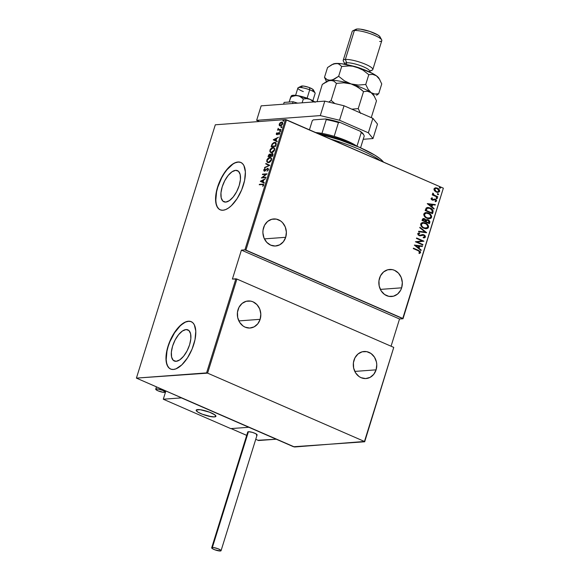 <?xml version="1.0" encoding="UTF-8"?>
<svg xmlns="http://www.w3.org/2000/svg" width="580" height="580" viewBox="0 0 580 580"><rect width="100%" height="100%" fill="white"/><g stroke="black" fill="none" stroke-linecap="round" stroke-linejoin="round"><path stroke-width="0.87" d="M235.632 170.339L238.503 171.303L240.185 174.544L240.424 179.553L239.177 185.585L236.64 191.704L233.196 196.99L229.368 200.637L225.743 202.087A16.994 7.743 113.5 0 1 223.902 201.796A16.994 7.743 113.5 0 1 222.843 184.976A16.994 7.743 113.5 0 1 235.632 170.339A16.994 7.743 113.5 0 1 237.481 170.629A16.994 7.743 113.5 0 1 238.539 187.449A16.994 7.743 113.5 0 1 225.743 202.087L222.872 201.122L221.19 197.881L220.958 192.872L222.205 186.84L224.743 180.721L228.186 175.435L232.007 171.789L235.632 170.339M186.042 329.563L188.913 330.527L190.595 333.768L190.835 338.778L189.588 344.803L187.05 350.929L183.606 356.214L179.778 359.861L176.153 361.311A16.994 7.743 113.5 0 1 174.312 361.021A16.994 7.743 113.5 0 1 173.253 344.194A16.994 7.743 113.5 0 1 186.042 329.563A16.994 7.743 113.5 0 1 187.884 329.853A16.994 7.743 113.5 0 1 188.942 346.673A16.994 7.743 113.5 0 1 176.153 361.311L173.282 360.339L171.6 357.106L171.368 352.096L172.608 346.064L175.145 339.945L178.589 334.66L182.417 331.013L186.042 329.563M191.313 321.712A25.832 11.767 -66.5 0 0 188.609 321.313L188.399 321.219A25.832 11.767 113.5 0 1 191.204 321.661A25.832 11.767 113.5 0 1 192.814 347.224A25.832 11.767 113.5 0 1 173.376 369.467L176.037 368.815L181.808 364.871L187.434 357.947L192.074 349.109L195.003 339.699L195.786 331.144L194.3 324.749L192.763 322.69L190.776 321.494L188.399 321.219L185.738 321.871L179.967 325.815L174.333 332.739L169.701 341.576L166.772 350.987L165.989 359.542L166.453 363.08L167.475 365.937L169.012 367.995L170.999 369.192L173.376 369.467A25.832 11.767 113.5 0 1 170.571 369.025A25.832 11.767 113.5 0 1 168.961 343.462A25.832 11.767 113.5 0 1 188.399 321.219L188.609 321.313A25.832 11.767 -66.5 0 0 169.215 343.433A25.832 11.767 -66.5 0 0 170.679 369.068M240.903 162.487A25.832 11.767 -66.5 0 0 238.206 162.088L237.996 161.994A25.832 11.767 113.5 0 1 240.794 162.436A25.832 11.767 113.5 0 1 242.404 188.007A25.832 11.767 113.5 0 1 222.966 210.243L225.627 209.597L228.476 208.046L231.398 205.646L237.031 198.73L241.664 189.885L244.593 180.474L245.376 171.919L243.89 165.532L242.36 163.466L240.367 162.269L237.996 161.994L235.335 162.647L232.486 164.198L226.671 169.737L221.437 177.777L217.58 187.079L215.688 196.236L216.043 203.856L217.065 206.712L218.602 208.778L220.596 209.967L222.966 210.243A25.832 11.767 113.5 0 1 220.161 209.8A25.832 11.767 113.5 0 1 218.551 184.237A25.832 11.767 113.5 0 1 237.996 161.994L238.206 162.088A25.832 11.767 -66.5 0 0 218.805 184.215A25.832 11.767 -66.5 0 0 220.269 209.851M401.65 287.818L380.349 289.398L401.65 287.818A13.565 11.738 -94.2 0 1 391.587 296.518A13.565 11.738 -94.2 0 1 379.516 278.168A13.565 11.738 -94.2 0 1 389.579 269.468A13.565 11.738 -94.2 0 1 401.65 287.818L402.317 282.598L401.2 277.443L398.467 273.137L394.53 270.324L392.298 269.627L387.715 269.78L383.576 271.947L380.502 275.79L378.958 280.735L379.189 286.02L381.154 290.841L384.554 294.473L388.875 296.358L393.45 296.206L397.597 294.038L400.671 290.196L401.65 287.818M376.108 369.837L354.8 371.417L376.108 369.837A13.565 11.738 -94.2 0 1 366.038 378.544A13.565 11.738 -94.2 0 1 353.967 360.195A13.565 11.738 -94.2 0 1 364.03 351.494A13.565 11.738 -94.2 0 1 376.108 369.837L376.775 364.624L376.435 361.993L374.462 357.164L371.062 353.532L366.748 351.654L362.166 351.806L358.027 353.974L354.953 357.817L353.408 362.761L353.64 368.046L355.605 372.867L359.005 376.5L361.094 377.682L365.625 378.566L370.076 377.384L373.752 374.317L376.108 369.837M260.152 319.319L238.851 320.907L260.152 319.319A13.565 11.738 -94.2 0 1 250.089 328.026A13.565 11.738 -94.2 0 1 238.018 309.676A13.565 11.738 -94.2 0 1 248.081 300.976A13.565 11.738 -94.2 0 1 260.152 319.319L260.819 314.106L259.702 308.951L256.969 304.645L253.032 301.832L250.799 301.136L246.217 301.288L242.077 303.456L239.004 307.298L237.459 312.243L237.691 317.528L239.656 322.349L243.056 325.982L245.144 327.163L249.675 328.048L254.127 326.866L257.803 323.799L260.152 319.319M285.701 237.3L264.4 238.88L285.701 237.3A13.565 11.738 -94.2 0 1 275.638 246A13.565 11.738 -94.2 0 1 263.567 227.657A13.565 11.738 -94.2 0 1 273.63 218.95A13.565 11.738 -94.2 0 1 285.701 237.3L286.368 232.087L285.251 226.932L282.518 222.618L280.662 220.994L276.341 219.117L271.766 219.269L267.626 221.43L264.545 225.279L263.008 230.216L262.899 232.87L264.016 238.025L266.757 242.331L270.686 245.144L275.224 246.021L279.669 244.84L283.352 241.78L285.701 237.3M443.345 188.167L402.766 318.442L245.92 250.103L286.498 119.828L443.345 188.167L285.476 119.581L244.898 249.857L241.418 250.118L232.399 279.067L235.886 278.806L206.582 372.897L136.409 378.109L215.311 124.794L285.476 119.581L215.311 124.794L136.409 378.109L293.502 446.745L364.689 441.779L393.755 347.391L364.45 441.474L207.596 373.143L236.901 279.052L393.755 347.391L236.901 279.052L232.399 279.067L241.418 250.118L244.898 249.857L403.013 318.746L443.345 188.167L403.013 318.746L399.533 319L403.013 318.746L443.345 188.167M439.887 188.137L440.655 187.855L439.749 187.195L439.698 188.029L440.64 187.971L440.162 187.268L439.408 187.434L439.887 188.137L440.64 187.971M437.864 194.633L438.632 194.344L437.726 193.691L437.675 194.525L438.618 194.467L438.139 193.763L437.385 193.93L437.864 194.633L438.618 194.467M436.617 198.636L437.385 198.353L436.479 197.693L436.428 198.527L437.371 198.469L436.885 197.773L436.138 197.932L436.617 198.636L437.371 198.469M427.264 203.66L433.971 209.039L434.115 208.568L431.97 206.843L432.622 204.733L435.203 205.073L435.355 204.602L427.264 203.66L433.971 209.039L434.115 208.568L431.97 206.843L432.622 204.733L435.203 205.073L435.355 204.602L427.264 203.66M426.938 218.268L428.845 218.769L430.744 218.406L431.534 217.514L431.629 216.231L430.751 214.643L429.127 213.353L427.257 212.643L425.299 212.664L424.161 213.36L423.755 214.745L424.263 216.123L425.756 217.609L429.447 218.762L431.6 217.34C431.527 215.187 430.505 213.759 428.526 213.056L425.974 212.548L423.828 213.998C423.922 216.151 424.959 217.573 426.938 218.268M423.842 228.23L425.742 228.723L427.641 228.361L428.432 227.469L428.533 226.186L427.649 224.605L426.024 223.314L424.154 222.604L422.197 222.626L421.058 223.322L420.652 224.699L421.167 226.084L422.653 227.57L426.343 228.723L428.497 227.302C428.424 225.142 427.402 223.713 425.423 223.017L422.871 222.51L420.725 223.96C420.826 226.113 421.863 227.534 423.842 228.23M422.436 234.552L423.647 234.791L425.459 237.061L425.053 235.632L423.733 234.704L419.949 235.299L418.861 234.994L418.441 234.052L419.681 233.523L419.354 232.913L417.817 233.428L418.057 234.893L419.956 235.828L423.755 235.204L424.705 236.72L423.132 237.278L423.378 237.865L424.553 237.807L425.459 237.061L424.031 237.873L425.459 237.061L423.9 234.769L422.566 234.545L419.789 235.306M414.352 245.123L421.058 250.502L421.203 250.031L419.057 248.305L419.71 246.195L422.291 246.536L422.436 246.058L414.352 245.123L421.058 250.502L421.203 250.031L419.057 248.305L419.71 246.195L422.291 246.536L422.436 246.058L414.352 245.123M418.18 250.719L419.797 251.778L419.782 252.416L418.898 252.945L419.384 253.46L420.572 252.713L420.217 251.365L413.409 248.153L413.272 248.581L418.18 250.719L419.862 252.256L418.898 252.945L419.384 253.46L420.609 252.619L418.39 250.321L413.409 248.153L413.272 248.581L418.18 250.719M422.914 244.542L417.107 242.019L423.958 241.193L416.578 237.974L416.44 238.409L422.262 240.939L415.396 241.766L422.776 244.977L422.914 244.542L422.552 244.883L422.914 244.542L417.107 242.019L423.958 241.193L416.578 237.974L416.44 238.409L422.262 240.939L415.396 241.766L422.776 244.977L422.914 244.542M426.583 232.747L419.913 227.258L419.768 227.73L425.184 232.073L418.68 231.224L418.535 231.695L426.619 232.638L419.913 227.258L419.768 227.73L425.184 232.073L418.68 231.224L418.535 231.695L426.583 232.747M429.417 223.655L429.896 221.654L428.903 220.197L427.105 219.559L426.039 219.987L423.98 218.537L422.472 219.131L422.037 220.436L429.417 223.655L429.838 222.314L428.236 219.82L426.039 219.987L424.64 218.747L423.436 218.5L422.037 220.436L429.417 223.655M433.006 212.142L433.093 210.714L432.383 209.511L428.7 207.531L426.322 207.901L425.14 210.482L432.521 213.694L433.006 212.142C433.144 210.032 432.209 208.655 430.208 208.01L427.583 207.459L426.22 207.988L425.14 210.482L432.521 213.694L433.006 212.142M431.041 198.425L431.332 199.433L432.368 200.093L435.544 199.803L435.921 200.694L435.116 201.209L435.529 201.724L436.559 201.064L436.45 200.1L435.37 199.201L432.528 199.643L431.709 199.012L432.484 198.287L432.114 197.78L431.041 198.425L432.158 200.013L435.268 199.643L435.921 200.694L435.116 201.209L435.529 201.724L436.588 200.977L435.37 199.201L432.267 199.563L431.701 198.73L432.484 198.287L432.114 197.78L431.041 198.425M437.646 197.236L437.777 196.808L433.818 194.88L433.412 193.582L432.651 193.321L433.18 194.8L432.39 194.46L432.252 194.887L437.646 197.236L437.777 196.808L434.145 195.119L432.919 193.089L432.6 193.437L433.18 194.8L432.39 194.46L432.252 194.887L437.646 197.236M434.456 190.719L437.132 192.357L439.357 191.792L439.669 190.791L439.22 189.595L436.399 187.855L434.224 188.471L433.941 189.377L434.456 190.719L436.211 192.067L438.009 192.408L439.596 191.327C439.589 189.747 438.872 188.696 437.422 188.167L435.348 187.847L434.014 188.892L434.456 190.719M280.669 122.88L282.003 122.278L280.249 122.699L280.611 122.859L280.249 122.699L279.255 124.171L279.357 125.563L280.647 125.947L282.185 124.867L282.772 122.996L281.844 122.097L280.597 122.438L279.437 123.714L279.154 125.012L279.777 125.744L279.676 124.352M280.756 129.876L280.894 129.441L278.494 129.449L278.088 128.274L278.081 129.652L277.457 130.123L280.756 129.876L280.894 129.441L278.538 129.471L279.103 129.702L278.088 128.274L278.081 129.652L277.457 130.123L280.756 129.876M276.29 133.704L276.37 134.451L276.986 134.589L279.103 132.994L278.886 134.669L279.719 133.045L278.639 132.66L276.899 134.176L277.059 132.69L276.356 133.53L276.849 134.603L278.937 132.972L278.886 134.669L279.669 133.567L279.052 132.537L276.972 134.176L277.059 132.69L276.29 133.704M276.116 144.775L275.986 142.752L273.774 142.6L272.172 143.927L271.121 146.667L275.63 146.327L276.116 144.775L275.616 142.499L274.717 142.375L272.092 144.05L271.121 146.667L275.63 146.327L276.247 144.094L275 142.999M272.535 156.288L273.057 154.215L272.158 153.461L270.7 154.541L270.157 154.055L269.048 154.425L268.018 156.622L272.535 156.288L272.948 154.947L272.158 153.461L270.7 154.541L269.91 154.048L268.018 156.622L272.535 156.288M269.7 165.38L265.894 163.444L265.749 163.915L268.844 165.394L264.509 167.881L269.736 165.271L265.894 163.444L265.749 163.915L268.844 165.394L264.509 167.881L269.7 165.38M266.024 177.183L262.472 177.444L267.068 173.826L262.559 174.159L262.421 174.594L265.981 174.326L261.377 177.951L265.887 177.61L266.024 177.183L262.472 177.444L267.068 173.826L262.559 174.159L262.421 174.594L265.981 174.326L261.377 177.951L265.887 177.61L266.024 177.183M262.254 184.549L263.233 184.882L262.755 186.412L263.683 185.056L263.342 184.143L259.383 184.338L259.253 184.766L262.254 184.549L263.197 185.165L262.755 186.412L263.654 185.165L263.392 184.165L259.383 184.338L259.253 184.766L262.254 184.549M260.333 181.308L264.168 183.135L264.32 182.664L263.088 182.076L263.74 179.967L265.553 178.698L260.362 181.199L264.168 183.135L264.32 182.664L263.088 182.076L263.74 179.967L265.553 178.698L260.333 181.308M267.576 168.715L268.424 169.795L268.04 169.628L267.039 171.187L268.525 169.512L267.909 168.28L264.552 170.629L264.175 170.049L264.922 168.591L263.856 169.686L263.856 170.861L265.009 170.868L267.46 168.729L268.09 169.396L267.039 171.187L268.373 169.918L267.714 168.28L264.552 170.629L264.204 169.962L264.922 168.591L263.755 169.94L264.437 171.056L267.576 168.715L268.511 169.577M268.373 162.625L270.005 161.965L271.251 160.529L271.643 158.601L270.838 157.557L268.757 157.803L267.068 159.543L266.749 161.697L268.373 162.625C269.512 162.675 270.563 161.748 271.534 159.841L270.831 157.55L269.968 157.434C268.823 157.368 267.757 158.304 266.778 160.239L267.503 162.494L268.373 162.625M271.476 152.663L273.107 152.011L274.355 150.575L274.746 148.639L273.941 147.596L271.861 147.842L270.171 149.582L269.852 151.735L271.476 152.663C272.614 152.714 273.666 151.786 274.637 149.887L273.934 147.596L273.071 147.472C271.918 147.407 270.86 148.342 269.881 150.278L270.606 152.54L271.476 152.663M273.245 139.845L277.08 141.672L277.233 141.201L276 140.614L276.653 138.511L278.465 137.235L273.274 139.737L277.08 141.672L277.233 141.201L276 140.614L276.653 138.511L278.465 137.235L273.245 139.845M279.937 131.522L280.408 130.732L279.799 130.906L279.937 131.522L280.205 130.66L279.937 131.522L279.69 131.116M281.184 127.52L281.655 126.73L280.988 126.998L281.184 127.52L281.452 126.65L281.184 127.52L280.938 127.114M283.207 121.024L283.678 120.234L283.011 120.502L283.207 121.024L283.475 120.154L283.207 121.024L282.96 120.618M391.058 346.216L399.533 319L241.418 250.118L399.533 319L391.058 346.216M294.524 446.991L364.45 441.474L207.596 373.143L136.409 378.109L294.524 446.991M240.577 162.364L238.206 162.088L235.545 162.741M232.696 164.292L226.881 169.831L224.141 173.608L221.647 177.864L217.79 187.173L216.572 191.857L215.789 200.412L216.253 203.95L217.275 206.806L218.812 208.865M190.987 321.588L188.609 321.313L185.948 321.958M183.106 323.517L180.177 325.909L174.551 332.826L169.911 341.671L168.2 346.39L166.982 351.081L166.199 359.636L166.663 363.174L167.685 366.024L169.222 368.09M259.738 184.73L259.383 184.338L263.574 184.288L259.738 184.73M263.414 185.665L263.03 185.499L263.414 185.665M263.588 185.332L263.197 185.165L263.588 185.332M263.654 185.15L263.015 184.578L263.197 185.165M263.487 184.788L263.654 185.194M264.175 183.12L260.754 181.489L264.175 183.12M261.217 181.185L263.61 180.402L263.211 180.228L262.689 181.888L263.088 182.062L261.217 181.185L263.211 180.228L262.689 181.888L261.217 181.185M262.008 177.9L262.551 177.48L262.008 177.9M262.914 174.558L262.559 174.159L266.865 174.058L262.914 174.558M262.892 177.625L265.959 177.4L262.892 177.625M268.46 169.809L267.996 168.896M264.052 171.006L264.437 171.056M264.857 171.245L264.175 170.129L264.4 171.151M264.161 170.121L263.755 169.94L264.161 170.121M264.625 170.143L264.973 170.81L264.625 170.143L264.973 170.81L264.552 170.629L264.204 169.962M264.552 170.629L265.662 170.44M268.119 168.338L267.714 168.28M265.306 170.708L264.799 170.796M265.19 168.889L264.719 169.273M265.075 167.613L264.661 167.41L269.265 165.576L265.749 163.915L266.307 163.64L266.169 164.096L269.265 165.576L265.075 167.613M267.721 162.574L267.162 160.559M267.184 160.413L266.778 160.239L267.112 161.653L267.771 162.603M268.968 158.115L270.389 157.615L269.968 157.434L271.034 157.659M270.758 157.615L268.75 158.268M270.831 158.108L271.483 158.681L271.563 159.797M269.903 162.059L268.141 162.226M269.83 157.862L270.983 158.354L271.462 160.065L271.07 159.899L269.83 161.646L268.504 162.19L268.924 162.378L267.721 162.045L267.141 161.022L267.481 159.616L269.83 157.862C270.838 157.68 271.251 158.354 271.07 159.899L268.504 162.19C267.503 162.371 267.09 161.704 267.25 160.181L269.83 157.862L270.94 158.144M271.491 160.08C271.672 158.536 271.259 157.862 270.258 158.05M268.504 162.19L269.729 162.153M268.511 156.585L268.642 156.165L268.511 156.585M268.714 155.853L268.315 155.679L268.714 155.853M269.584 154.526L270.534 154.237M270.7 154.541L269.91 154.048M271.802 153.939L272.796 153.649L271.672 154.041M272.614 153.526L272.158 153.461M270.584 154.244L269.468 154.606M272.803 155.425L270.526 156.013L272.6 156.078L270.483 156.23L270.954 154.809L272.027 153.896L272.803 155.425L272.527 154.077M272.6 154.084L272.912 155.135M270.577 155.94L270.294 154.664M270.519 154.737L270.657 155.657M269.787 154.483L270.555 155.926L269.04 156.339L270.483 156.23L268.613 156.158L269.787 154.483L270.483 156.23L268.613 156.158L269.787 154.483L270.461 154.708M272.027 153.896L272.52 154.193L272.201 155.889L272.6 156.063L270.526 156.013L271.483 154.128L272.702 154.12M270.824 152.612L270.265 150.597M270.287 150.452L269.881 150.278L270.287 150.452M272.071 148.154L273.492 147.653L273.071 147.472L274.137 147.704M270.302 150.459L270.273 151.924L270.867 152.641M273.861 147.653L271.846 148.313M273.934 148.147L274.587 148.726L274.666 149.836M273.006 152.105L271.244 152.272M272.933 147.907L274.086 148.393L274.565 150.111L274.173 149.937L272.933 151.684L271.607 152.236L272.027 152.417L270.824 152.083L270.244 151.061L270.584 149.662L271.599 148.451L272.933 147.907C273.941 147.719 274.355 148.393 274.173 149.937L271.607 152.236C270.606 152.417 270.186 151.743 270.352 150.22L272.933 147.907L274.043 148.19M274.594 150.118C274.775 148.582 274.362 147.9 273.354 148.088M271.607 152.236L272.832 152.192M271.607 146.631L271.737 146.211L271.607 146.631M273.571 143.122L275.137 142.564L273.528 143.151L274.579 142.81L275.826 143.912L275.304 145.928L275.703 146.102L271.715 146.196L271.433 145.653L271.832 145.826L272.44 144.275L274.579 142.81L275.688 143.086M272.477 144.217L272.092 144.05L272.477 144.217M275.442 143.013L276.131 143.499L276.152 144.659M275.703 146.117L272.136 146.377L275.703 146.117M274.579 142.81L275.797 143.572L275.486 145.348L275.884 145.522L275.486 145.348L275.304 145.928L271.715 146.196L272.136 146.377L271.715 146.196L272.252 144.652L273.535 143.144M277.088 141.658L273.666 140.026L277.088 141.658M274.13 139.729L276.522 138.939L276.123 138.765L275.609 140.432L276 140.599L274.13 139.729L276.123 138.765L275.609 140.432L274.13 139.729M277.11 133.871L276.689 133.69M276.972 134.176L277.733 134.212M277.668 134.183L277.305 134.024L277.668 134.183M279.814 132.769L279.052 132.537M278.937 132.972L279.255 133.603M279.096 132.994L279.676 133.791L279.002 133.306M277.276 134.792L276.711 133.886M276.682 133.973L276.79 134.632M277.552 134.313L276.827 134.154M280.357 131.703L280.626 130.841M280.445 131.058L280.205 130.66M280.495 130.87L280.096 131.508M278.219 129.079L278.501 129.833L277.595 129.688L278.501 129.833L278.262 128.898M278.683 129.521L279.103 129.702L278.646 128.941L279.103 129.702L280.821 129.659L278.915 129.63M281.605 127.701L281.873 126.831M281.692 127.056L281.452 126.65M281.75 126.868L281.344 127.499M279.618 124.584L279.981 125.962L279.357 125.563L280.365 125.99L282.67 123.917C282.837 122.547 282.474 121.938 281.583 122.097L282.358 122.293M282.583 122.358L281.583 122.097M279.357 125.563L280.365 125.99M282.518 122.337L280.843 122.743M282.264 122.757L282.772 123.75M281.365 125.635L280.387 125.635M280.502 125.555L279.669 125.099L279.821 123.75L280.763 122.75L281.837 122.576L282.612 124.098L280.502 125.555L279.661 124.142L281.445 122.525L282.264 123.946L280.205 125.468M281.445 122.525L282.3 122.772M282.685 124.127L281.865 122.713M280.481 125.679L281.351 125.642M283.627 121.206L283.895 120.343M283.714 120.56L283.475 120.154M283.772 120.372L283.366 121.002M419.304 253.431L420.355 252.641L419.963 251.387L413.373 248.269L418.39 250.321L420.609 252.619L419.123 253.475M414.366 245.064L422.436 246.058L422.051 246.5L422.182 246.079L414.366 245.064M419.456 246.217L418.796 248.32L421.203 250.031L420.855 250.335L418.796 248.32L419.456 246.217M418.108 247.769L415.534 245.702L418.883 246.087L418.108 247.769L415.534 245.702L418.108 247.769M416.541 238.09L423.958 241.193L416.853 242.034L422.653 244.564L416.853 242.034L423.697 241.207L416.541 238.09M423.501 235.219L421.261 235.465L423.755 235.204L424.705 236.72L423.132 237.278L423.378 237.865L424.836 237.59L425.176 236.306L423.9 234.769L422.262 234.567M418.949 232.942L419.427 233.537L418.187 234.066L419.681 233.523L419.079 232.928L417.701 233.667L419.057 235.611L421.522 235.444L420.007 235.843M419.354 232.913L418.861 232.95M420.21 235.255L419.159 235.168L418.441 234.052L418.898 235.183L419.956 235.27M424.292 237.829L424.836 237.59M419.826 235.299L418.18 234.443L418.405 233.762L419.427 233.537L418.818 232.95M420.087 235.835L422.53 235.103M418.666 231.275L425.184 232.073L418.666 231.275M419.862 227.44L426.619 232.638L419.862 227.44M422.748 222.524L425.162 223.039C427.148 223.735 428.171 225.163 428.236 227.317L426.213 228.73M426.133 228.737L428.178 227.49L427.822 225.2L425.771 223.336L422.871 222.51M427.387 228.382L427.902 227.947M425.256 228.208L422.748 227.273L421.298 225.489L421.508 223.779L423.473 223.075M423.161 223.068L421.232 224.286L423.291 223.054L425.285 223.452C426.909 224.025 427.728 225.207 427.736 226.99L425.923 228.186L423.712 227.817L425.8 228.194M423.973 227.795C422.356 227.215 421.529 226.04 421.493 224.264L421.232 224.286C421.276 226.062 422.102 227.237 423.712 227.817L421.95 226.229L421.421 224.873L421.769 223.757L423.197 223.068L426.257 223.989L427.772 226.077L427.627 227.258L426.808 227.983L423.973 227.795M423.306 218.515L424.64 218.747L425.778 220.008L424.799 218.972L423.037 218.537L423.719 218.558M426.844 219.581L428.236 219.82L429.838 222.314L429.193 223.554L429.447 221.103L427.134 219.595M427.192 220.117L426.257 220.552L425.792 221.712L426.517 220.53L428.098 220.248L428.997 222.249L428.54 222.908L425.792 221.712L426.409 220.386L427.424 220.139M426.59 220.255L426.996 220.124M424.263 219.204L422.856 219.762L422.675 220.356L424.524 219.182L425.387 221.074L425.038 221.386L422.675 220.356L423.632 219.059M423.726 219.059L425.365 219.9L425.299 221.364L422.675 220.356L425.038 221.386L422.929 220.335L423.516 219.146L424.524 219.182M428.794 222.887L425.792 221.712L428.794 222.887L426.053 221.698L426.67 220.364L427.685 220.124L428.83 220.806L428.794 222.887M425.851 212.563L428.265 213.077C430.244 213.774 431.274 215.202 431.339 217.362L429.316 218.769M429.236 218.776L431.281 217.529L430.925 215.238L428.874 213.375L425.684 212.57M430.49 218.421L431.005 217.986M428.359 218.247L425.851 217.319L424.4 215.528L424.611 213.817L426.575 213.114M426.264 213.106L424.335 214.325L426.394 213.099L428.388 213.491C430.012 214.071 430.831 215.245 430.838 217.029L429.026 218.225L426.815 217.855L428.903 218.232M427.076 217.833C425.459 217.261 424.632 216.079 424.596 214.31L424.335 214.325C424.379 216.101 425.205 217.275 426.815 217.855L425.053 216.268L424.524 214.912L424.872 213.795L426.3 213.106L429.352 214.035L430.875 216.123L430.723 217.304L429.911 218.022L427.076 217.833M427.453 207.473L429.947 208.031C431.955 208.669 432.883 210.047 432.745 212.157L432.839 210.729L431.853 209.249L429.7 207.93L427.409 207.473M427.924 208.031L426.575 208.575L425.778 210.395L426.837 208.554L428.054 208.024L430.07 208.445L432.339 210.823L431.897 212.932L425.778 210.395L431.643 212.947L425.778 210.395L426.742 208.423M426.923 208.292L428.156 208.039M427.286 203.602L435.355 204.602L434.964 205.037L435.094 204.617L427.286 203.602M432.368 204.755L431.709 206.864L434.115 208.568L433.767 208.88L431.709 206.864L432.368 204.755M431.02 206.313L428.446 204.247L431.796 204.624L431.02 206.313L428.446 204.247L431.02 206.313M432.223 198.309L431.882 197.831L432.484 198.287L431.44 198.751L432.006 199.585L433.26 199.375M435.435 201.724L436.262 201.166L436.32 200.39L435.602 199.491L434.224 199.034L435.37 199.201L436.588 200.977L435.268 201.746M435.007 199.665L432.782 200.223M432.905 200.209L434.456 199.563M432.535 199.672L431.455 199.027L432.114 198.324M436.885 197.773L437.11 198.49L436.363 198.657M436.776 198.73L437.102 198.251L436.218 197.715M432.354 194.575L433.18 194.8L432.354 194.575M432.752 193.205L433.412 193.582L432.977 193.821L433.884 195.141L437.777 196.808L437.422 197.142L433.884 195.141L432.752 193.205M438.139 193.763L438.357 194.488L437.61 194.648M438.023 194.72L438.349 194.249L437.465 193.713M435.623 187.819L437.168 188.188C438.611 188.71 439.336 189.769 439.336 191.342L437.871 192.415M435.087 187.869L437.385 188.29L439.132 189.877L439.234 191.588L437.82 192.422M437.523 191.907L435.754 191.487L434.522 190.225L434.492 189.015L435.595 188.369M435.848 188.355L437.632 188.768L438.777 189.892L438.748 191.393L437.052 191.857L435.116 190.719L434.42 189.203L436.349 191.632L434.674 189.181L435.848 188.355L434.42 189.203L435.957 188.34L437.291 188.601L438.929 191.037L437.726 191.893L436.095 191.654L437.588 191.9M440.162 187.268L440.379 187.993L439.633 188.152M440.046 188.225L440.372 187.753L439.488 187.217M418.883 246.087L418.368 247.754L415.787 245.688L418.883 246.087M426.032 210.373L427.373 208.176L430.07 208.445L432.23 210.381L431.897 212.932L426.032 210.373M431.796 204.624L431.281 206.292L428.707 204.225L431.796 204.624M364.45 441.474L393.755 347.391L364.45 441.474M206.582 372.897L235.886 278.806L236.901 279.052L207.596 373.143L206.582 372.897M244.898 249.857L285.476 119.581L286.498 119.828L245.92 250.103L244.898 249.857M380.516 160.791A58.123 12.079 -162.7 0 0 330.839 139.149A58.123 12.079 17.3 0 1 380.516 160.791M318.594 133.813L339.981 139.932L359.433 147.334L374.673 155.049L379.943 158.652L383.518 162.103A55.535 11.542 -162.7 0 0 318.594 133.813M363.899 135.147L363.392 134.226A26.347 5.474 -162.7 0 0 360.195 131.232L339.952 122.416L338.445 122.576A27.122 5.633 -162.7 0 0 326.243 119.625L325.685 118.958L329.019 119.574L339.952 122.416A26.347 5.474 -162.7 0 0 325.685 118.958L313.301 119.879L312.294 120.662L309.437 129.826L312.294 120.662L313.301 119.879L325.685 118.958L326.243 119.625A27.122 5.633 17.3 0 1 338.445 122.576L334.167 136.329L347.5 141.15L356.968 146.262A27.122 5.633 -162.7 0 0 334.167 136.329A27.122 5.633 -162.7 0 0 321.958 133.371A27.122 5.633 -162.7 0 0 315.694 132.552L321.958 133.371A27.122 5.633 17.3 0 1 334.167 136.329L338.445 122.576L339.952 122.416L360.195 131.232L361.253 132.516L356.968 146.262A27.122 5.633 17.3 0 1 357.026 146.305A27.122 5.633 -162.7 0 0 356.968 146.262L361.253 132.516A27.122 5.633 17.3 0 1 363.899 135.147A27.122 5.633 17.3 0 1 364.189 136.155A27.122 5.633 -162.7 0 0 361.253 132.516L360.195 131.232L361.84 132.479L363.573 134.632M351.821 144.202A28.413 5.902 -162.7 0 0 318.427 133.741A28.413 5.902 17.3 0 1 351.821 144.202M360.557 147.827L364.189 136.155L360.557 147.827M326.243 119.625L321.958 133.371L326.243 119.625M197.62 409.574A10.331 2.146 17.3 0 1 209.039 411.996A10.331 2.146 17.3 0 1 215.919 416.324A10.331 2.146 17.3 0 1 214.484 416.918L215.818 416.498L215.028 414.968L209.467 412.155L200.238 409.705L196.286 410.002L196.439 410.923L198.055 412.199L202.637 414.337L208.365 416.114L214.484 416.918A10.331 2.146 17.3 0 1 203.065 414.504A10.331 2.146 17.3 0 1 196.185 410.176A10.331 2.146 17.3 0 1 197.62 409.574M230.753 428.613L163.292 399.221L165.815 391.116L163.292 399.221L181.351 397.88L248.813 427.272L181.351 397.88L163.292 399.221L230.753 428.613L248.813 427.272L230.753 428.613M312.859 100.724L315.143 93.387A9.041 1.878 -162.7 0 0 309.713 89.828A9.041 1.878 17.3 0 1 315.07 92.945L313.374 89.893A6.46 1.341 -162.7 0 0 309.546 87.66L309.713 89.828L307.103 98.194L309.713 89.828A9.041 1.878 -162.7 0 0 297.881 88.015L295.597 95.352M209.706 412.25L209.706 412.25A10.331 2.146 17.3 0 1 215.919 416.324A10.331 2.146 17.3 0 1 202.398 414.25A10.331 2.146 17.3 0 1 196.185 410.176A10.331 2.146 17.3 0 1 209.706 412.25L200.441 409.734L196.867 409.69L196.163 410.35L197.911 412.104L202.398 414.25L211.664 416.759L214.346 416.933L215.934 416.15L214.194 414.388L209.706 412.25M302.18 87.573L301.085 86.478M301.187 86.231L303.76 86.094L308.386 87.239L312.352 89.001L313.446 90.103M313.345 90.35L312.453 90.589M303.318 91.575A9.041 1.878 17.3 0 1 298.2 87.696A9.041 1.878 17.3 0 1 309.713 89.828L309.546 87.66A6.46 1.341 -162.7 0 0 301.325 86.137L298.2 87.696M258.151 440.256L276.218 439.212L258.55 440.524L255.751 439.307L258.448 440.503M248.813 427.272L276.218 439.212L248.813 427.272L231.137 428.584L248.813 427.272M246.696 435.363L231.057 428.562L246.696 435.363M258.55 440.524L255.751 439.307M221.052 550.71L257.114 434.913A4.908 1.022 -162.7 0 0 253.851 432.861A4.908 1.022 -162.7 0 0 248.429 431.709A4.908 1.022 -162.7 0 0 247.747 431.998L211.678 547.796A4.908 1.022 17.3 0 1 212.36 547.505L248.429 431.709L212.36 547.505A4.908 1.022 17.3 0 1 217.783 548.658A4.908 1.022 17.3 0 1 221.052 550.71A4.908 1.022 17.3 0 1 220.371 551A4.908 1.022 17.3 0 1 214.948 549.847A4.908 1.022 17.3 0 1 211.678 547.796M220.371 551L220.929 550.355L217.986 548.731L213.6 547.571L211.729 547.708L212.099 548.433L214.745 549.775L220.371 551M257.07 435L255.613 433.615L252.242 432.332L248.429 431.709L247.863 432.346M256.44 435.203L256.839 435.13M163.045 389.905L162.871 390.449A4.908 1.022 17.3 0 1 165.112 392.087A4.908 1.022 17.3 0 1 157.97 390.811A4.908 1.022 17.3 0 1 155.737 389.173A4.908 1.022 17.3 0 1 162.871 390.449L163.045 389.905M162.871 390.449L157.659 388.948L155.73 389.282L157.97 390.811L163.183 392.312L165.112 391.978L162.871 390.449M261.16 105.85L324.8 101.123L344.034 105.778L372.875 118.342L377.5 124.084L372.998 138.555L363.218 139.287L372.998 138.555L377.5 124.084L372.875 118.342L368.365 132.813L372.998 138.555L368.365 132.813L339.525 120.249L368.365 132.813L372.875 118.342L344.034 105.778L339.525 120.249L344.034 105.778L324.8 101.123L320.29 115.594L339.525 120.249L320.29 115.594L256.65 120.321L320.29 115.594L324.8 101.123L261.16 105.85L256.65 120.321L261.16 105.85M259.398 121.525L256.65 120.321L259.398 121.525M290.79 96.787L294.277 95.722L297.757 95.649L310.104 99.39A12.912 2.683 -162.7 0 0 297.757 95.649L292.363 95.381L291.45 95.809L291.204 96.715L291.298 95.881L289.159 102.037L290.79 96.787L296.032 95.533L299.36 96.106L303.325 98.962L302.129 102.805L303.325 98.962L306.74 98.644L310.104 99.39L313.628 101.95L310.104 99.39L315.194 102.283M291.646 96.962L291.37 96.519M314.679 101.87A12.912 2.683 -162.7 0 0 310.104 99.39L306.74 98.644L303.325 98.962L300.824 96.853L297.757 95.649A12.912 2.683 -162.7 0 0 291.668 95.635L291.269 95.881M284.135 102.406L283.584 104.182L284.135 102.406L293.074 101.746L292.523 103.516L293.074 101.746L297.671 103.138L293.074 101.746L284.135 102.406M372.802 69.571L381.814 40.622A15.5 3.219 -162.7 0 0 371.497 34.133A15.5 3.219 -162.7 0 0 354.373 30.501L345.354 59.45A15.5 3.219 -162.7 0 0 343.338 61.11L345.027 64.162A12.912 2.683 17.3 0 1 346.709 62.778L345.354 59.45L354.373 30.501L357.229 29.007A12.912 2.683 -162.7 0 0 355.888 29.297L352.763 30.856A15.5 3.219 17.3 0 1 354.373 30.501A15.5 3.219 -162.7 0 0 352.219 31.4L343.2 60.349A15.5 3.219 17.3 0 1 345.354 59.45A15.5 3.219 17.3 0 1 362.478 63.082A15.5 3.219 17.3 0 1 372.802 69.571A15.5 3.219 17.3 0 1 370.649 70.47M369.366 71.898L369.583 71.209A12.912 2.683 -162.7 0 0 360.985 65.808A12.912 2.683 -162.7 0 0 346.709 62.778L346.18 64.489L346.709 62.778A12.912 2.683 -162.7 0 0 344.919 63.532L344.708 64.213M322.284 84.426L317.064 101.696L322.284 84.426L328.541 80.75L332.209 80.475L333.797 81.084L336.429 83.382L331.122 100.412L328.802 102.087L331.122 100.412L336.429 83.382L343.773 82.809L351.089 83.933L354.51 85.245L360.745 89.168L363.529 91.582L358.23 108.612L351.857 109.185L358.23 108.612L363.529 91.582L367.459 91.27L371.113 92.662L374.129 96.019L376.485 100.833L371.251 117.638L376.485 100.833L374.129 96.019L371.113 92.662A24.541 5.097 -162.7 0 0 351.089 83.933L357.737 87.022L363.529 91.582L367.459 91.27L371.113 92.662L368.097 89.298L365.741 84.484L358.396 85.057L351.089 83.933A24.541 5.097 -162.7 0 0 330.462 80.359L333.797 81.084L336.429 83.382L343.773 82.809L351.089 83.933L344.433 80.845L338.64 76.284L334.413 79.097L330.462 80.359A24.541 5.097 -162.7 0 0 327.918 80.917L326.504 81.62L330.462 80.359L327.127 79.641L324.488 77.336L326.511 81.62L322.284 84.426M334.877 103.559L331.122 100.412L334.877 103.559M360.579 113.419L358.23 108.612L360.579 113.419M373.919 95.685L373.919 95.685A24.541 5.097 17.3 0 0 371.113 92.662L368.097 89.298L365.741 84.484L358.396 85.057L351.089 83.933A24.541 5.097 17.3 0 1 371.113 92.662A24.541 5.097 -162.7 0 1 373.709 95.178L374.731 97.041M327.599 81.106L327.599 81.106A24.541 5.097 17.3 0 1 330.462 80.359A24.541 5.097 17.3 0 1 351.089 83.933L344.433 80.845L338.64 76.284L341.692 66.49L349.029 65.924L352.705 66.229L359.404 68.019L372.766 73.573L376.376 75.77L379.095 78.568M372.897 93.612L371.113 92.662L374.774 94.054L372.897 93.612M376.71 94.062L374.774 94.054L378.697 93.735L381.749 83.941L378.697 93.735L376.71 94.062M376.572 95.287L378.697 93.735L376.572 95.287M332.558 64.481L335.719 63.474L341.932 63.785L356.345 67.048A24.541 5.097 -162.7 0 0 335.719 63.474A24.541 5.097 -162.7 0 0 333.174 64.032L333.232 64.003M379.994 80.149L378.965 78.293A24.541 5.097 -162.7 0 0 376.376 75.77L379.392 79.134L381.749 83.941L379.392 79.134L376.376 75.77A24.541 5.097 -162.7 0 0 356.345 67.048L363 70.136L368.793 74.689L372.715 74.378L376.376 75.77L372.715 74.378L368.793 74.689L365.741 84.484L368.793 74.689L363 70.136L359.774 68.36L352.705 66.229L349.029 65.924L341.692 66.49L338.64 76.284L332.391 79.96L328.708 80.243L327.127 79.641L324.488 77.336L327.54 67.541L333.174 64.032M333.79 63.865L337.473 63.59L339.053 64.192L341.692 66.49L339.053 64.192L337.473 63.59L335.719 63.474L331.767 64.735L333.79 63.865M326.823 82.121L324.488 77.336L327.54 67.541L331.767 64.735M352.27 65.895A12.912 2.683 17.3 0 1 362.188 68.984M355.562 29.537L357.229 29.007L360.499 29.174L369.692 31.4L377.761 34.916L379.784 36.504L379.98 37.656M381.684 39.86L379.987 36.808A12.912 2.683 -162.7 0 0 370.221 31.574A12.912 2.683 -162.7 0 0 357.229 29.007L354.373 30.501A15.5 3.219 17.3 0 1 369.96 33.582A15.5 3.219 17.3 0 1 381.684 39.86A15.5 3.219 17.3 0 1 379.668 41.521M369.134 71.666L372.259 70.115A15.5 3.219 -162.7 0 0 363.964 63.648A15.5 3.219 -162.7 0 0 345.354 59.45L346.709 62.778A12.912 2.683 17.3 0 1 362.217 66.279A12.912 2.683 17.3 0 1 369.134 71.666A12.912 2.683 17.3 0 1 368.996 71.731M264.357 170.6L264.785 170.788M279.806 131.5L280.227 131.689M281.053 127.499L281.474 127.68M283.076 121.002L283.497 121.184M231.094 428.591L246.688 435.384M165.459 390.956L165.112 392.087M156.404 387.012L155.737 389.165"/></g></svg>
